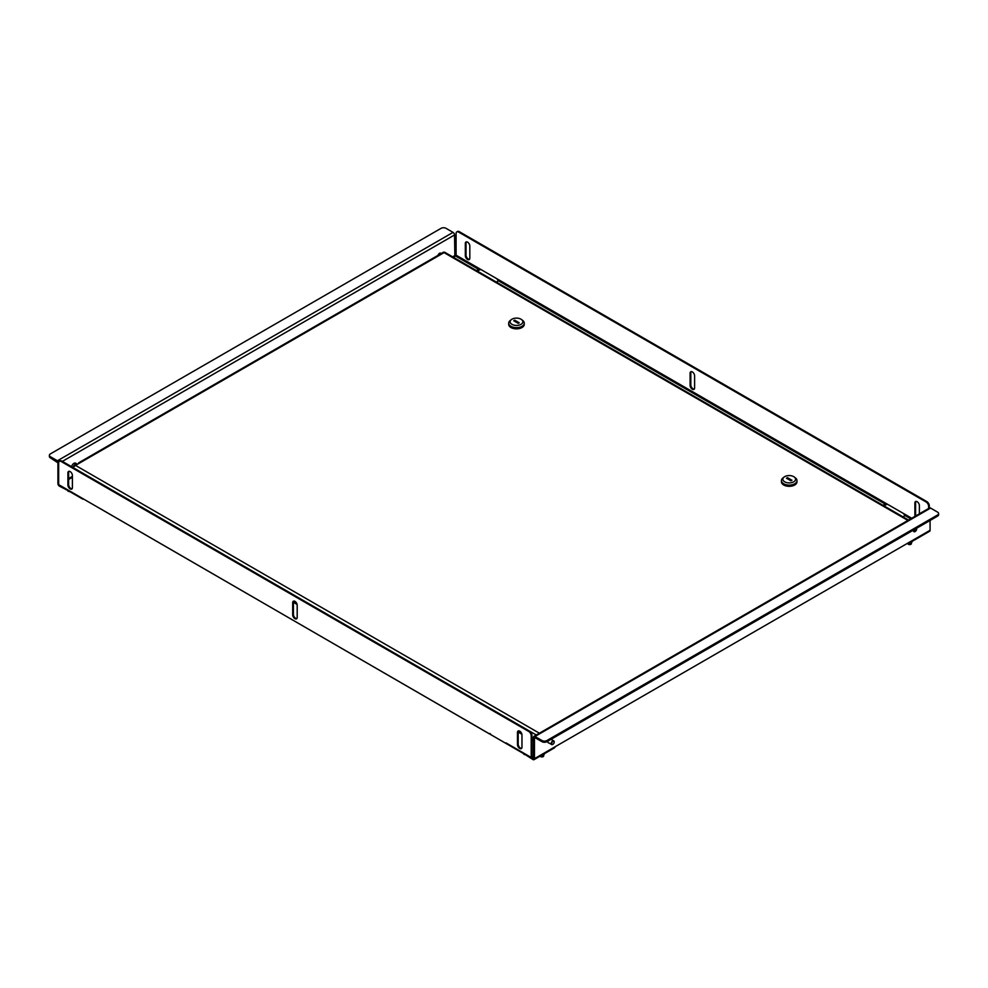 <?xml version="1.0" encoding="UTF-8"?>
<svg xmlns="http://www.w3.org/2000/svg" width="988" height="988" viewBox="0 0 988 988"><rect width="100%" height="100%" fill="white"/><g stroke="black" fill="none" stroke-linecap="round" stroke-linejoin="round"><path stroke-width="1.48" d="M440.092 253.076A2.297 1.321 -60 0 1 440.129 254.151M438.042 255.349A2.297 1.321 -60 0 1 439.549 253.286A2.297 1.321 -60 0 1 440.697 253.175A2.297 1.321 -60 0 1 441.068 253.607M50.437 456.74L57.428 460.779L453.035 232.378L446.045 228.339A3.532 2.038 0 0 0 441.056 228.339L50.437 453.863A3.532 2.038 0 0 0 49.4 455.307A3.532 2.038 0 0 0 50.437 456.74L50.437 457.901L57.922 462.804L57.922 483.564A2.124 1.223 -120 0 0 59.428 486.158L67.913 490.542M454.863 256.472L454.542 234.971A2.124 1.223 60 0 0 453.035 232.378M69.802 491.629A3.532 2.038 180 0 1 67.913 491.061M57.428 460.779A2.124 1.223 60 0 1 58.724 462.396M50.437 457.901A3.532 2.038 180 0 1 49.4 456.456L49.4 455.307M297.19 605.261A3.174 1.84 -120 0 0 294.943 601.371A3.174 1.84 -120 0 0 293.35 601.21A3.174 1.84 -120 0 0 292.695 602.668L292.695 614.783A3.174 1.84 -120 0 0 294.091 617.982A3.174 1.84 -120 0 0 296.536 618.834A3.174 1.84 -120 0 0 297.19 617.376L297.19 605.261M70.16 488.899A3.174 1.84 -120 0 0 71.754 489.06A3.174 1.84 -120 0 0 72.408 487.603L72.408 475.487A3.174 1.84 -120 0 0 71.025 472.289A3.174 1.84 -120 0 0 68.58 471.437A3.174 1.84 -120 0 0 67.913 472.894L67.913 485.009A3.174 1.84 -120 0 0 70.16 488.899M68.962 471.301A3.174 1.84 -120 0 0 68.617 472.486L68.617 484.602A3.174 1.84 -120 0 0 70.864 488.492A3.174 1.84 -120 0 0 72.062 488.788M519.725 748.447A3.174 1.84 -120 0 0 521.318 748.608A3.174 1.84 -120 0 0 521.973 747.15L521.973 735.047A3.174 1.84 -120 0 0 520.59 731.836A3.174 1.84 -120 0 0 518.132 730.997A3.174 1.84 -120 0 0 517.477 732.441L517.477 744.557A3.174 1.84 -120 0 0 519.725 748.447M518.527 730.861A3.174 1.84 -120 0 0 518.181 732.046L518.181 744.149A3.174 1.84 -120 0 0 520.429 748.052A3.174 1.84 -120 0 0 521.627 748.336M82.77 499.113L59.033 485.404A1.692 0.976 -60 0 1 58.675 484.639L58.675 462.94A3.532 2.038 -120 0 1 59.404 461.334A3.532 2.038 -120 0 1 61.17 461.507L528.716 731.441L529.42 731.034L61.874 461.1L61.17 461.507M72.408 477.278L68.617 479.476M533.458 757.537L532.409 758.142A1.692 0.976 120 0 1 531.569 758.228L58.675 484.639M536.286 734.998L529.445 731.046A3.532 2.038 60 0 1 531.914 735.356L531.914 757.043L533.458 756.734M531.569 758.228A1.692 0.976 120 0 1 531.211 757.45L531.211 735.764A3.532 2.038 -120 0 0 528.716 731.441M296.845 618.562A3.174 1.84 60 0 1 294.56 617.327A3.174 1.84 60 0 1 293.399 614.375L293.399 602.272A3.174 1.84 60 0 1 293.745 601.087M59.799 461.186A3.532 2.038 60 0 1 60.107 460.927A3.532 2.038 60 0 1 61.874 461.1M99.38 508.141L489.369 733.862M489.739 733.504L490.505 733.948M83.14 498.755L83.906 499.199M692.353 371.933A3.174 1.84 -120 0 0 690.76 371.772A3.174 1.84 -120 0 0 690.106 373.229L690.106 385.345A3.174 1.84 -120 0 0 691.501 388.543A3.174 1.84 -120 0 0 693.947 389.396A3.174 1.84 -120 0 0 694.601 387.938L694.601 375.823A3.174 1.84 -120 0 0 692.353 371.933M694.255 389.124A3.174 1.84 60 0 1 691.971 387.876A3.174 1.84 60 0 1 690.81 384.937L690.81 372.822A3.174 1.84 60 0 1 691.155 371.636M915.79 515.897A3.174 1.84 60 0 1 915.592 514.711L915.592 502.596A3.174 1.84 60 0 1 915.938 501.41M915.086 516.304A3.174 1.84 60 0 1 914.888 515.119L914.888 503.003A3.174 1.84 60 0 1 915.543 501.546A3.174 1.84 60 0 1 918 502.398A3.174 1.84 60 0 1 919.383 505.597L919.383 513.822M469.473 259.35A3.174 1.84 60 0 1 468.275 259.054A3.174 1.84 60 0 1 466.027 255.163L466.027 243.048A3.174 1.84 60 0 1 466.373 241.862M467.571 259.461A3.174 1.84 60 0 1 465.323 255.559L465.323 243.456A3.174 1.84 60 0 1 465.99 241.998A3.174 1.84 60 0 1 468.436 242.85A3.174 1.84 60 0 1 469.819 246.049L469.819 258.164A3.174 1.84 60 0 1 469.164 259.609A3.174 1.84 60 0 1 467.571 259.461M929.325 508.079L929.325 505.918L928.621 506.325A3.532 2.038 -120 0 0 926.127 501.99L926.83 501.595A3.532 2.038 60 0 1 929.325 505.918M928.621 508.487L928.621 506.325M457.209 231.748A3.532 2.038 60 0 1 457.518 231.476A3.532 2.038 60 0 1 459.284 231.661L458.58 232.057A3.532 2.038 -120 0 0 456.814 231.884A3.532 2.038 -120 0 0 456.086 233.501L456.086 255.188L453.43 257.3M496.124 281.951A3.174 1.84 -0 0 0 498.261 280.691L496.791 278.69L481.317 269.749L478.847 269.489L478.847 270.292A3.174 1.84 -0 0 0 477.142 270.984M902.723 516.699A3.174 1.84 -0 0 0 904.86 515.44L903.403 513.439L887.916 504.498L885.458 504.238L885.458 505.041A3.174 1.84 -0 0 0 883.741 505.733M886.668 504.102L885.458 504.238A3.174 1.84 -0 0 0 883.272 505.473M480.057 269.353L478.847 269.489A3.174 1.84 -0 0 0 476.673 270.724M458.58 232.057L926.127 501.99M459.284 231.661L926.83 501.595M887.162 504.176L885.458 505.041M480.563 269.428L478.847 270.292M547.895 741.124A2.297 1.321 120 0 0 548.303 742.803A2.297 1.321 120 0 0 548.822 742.902M913.542 530.025A2.297 1.321 120 0 0 913.937 531.692A2.297 1.321 120 0 0 915.086 531.581A2.297 1.321 120 0 0 916.629 528.234M913.554 531.211A2.297 1.321 120 0 0 914.085 531.001A2.297 1.321 120 0 0 915.629 528.815M524.467 754.128L532.964 759.55A2.124 1.223 -120 0 0 534.026 759.661L554.503 747.83A2.124 1.223 -120 0 0 554.935 746.866L909.59 542.103A2.124 1.223 60 0 1 909.158 543.079A2.124 1.223 60 0 1 908.096 542.98L908.096 542.98M930.079 520.478L930.079 530.284A2.124 1.223 60 0 1 929.634 531.26L909.158 543.079M534.026 759.661A2.124 1.223 -120 0 0 534.459 758.685L534.459 737.925M524.467 754.647A3.532 2.038 180 0 1 523.492 753.56M938.6 513.562L938.6 514.711A3.532 2.038 180 0 1 937.563 516.156L937.563 514.995A3.532 2.038 -0 0 0 938.6 513.562A3.532 2.038 -0 0 0 937.563 512.117L930.573 508.079A2.124 1.223 -120 0 0 929.51 507.968L533.903 736.381A2.124 1.223 -120 0 0 533.458 737.344L533.458 758.117M937.563 516.156L546.944 741.679A3.532 2.038 180 0 1 541.955 741.679L541.955 740.518L534.965 736.48A2.124 1.223 -120 0 0 533.903 736.381M541.955 741.679L534.965 737.641M541.955 740.518A3.532 2.038 -0 0 0 546.944 740.518L546.944 741.679M937.563 514.995L546.944 740.518M541.683 755.24A2.47 1.433 -0 0 0 544.289 754.177A2.47 1.433 -0 0 0 544.351 753.992A2.47 1.433 -0 0 0 544.376 753.819A2.47 1.433 -0 0 0 544.363 753.683L544.376 753.819M541.362 755.425A2.347 1.359 -0 0 0 544.166 754.449A2.347 1.359 -0 0 0 544.215 754.313M909.096 543.104A2.347 1.359 -0 0 0 909.936 543.128A2.347 1.359 -0 0 0 911.912 542.14A2.347 1.359 -0 0 0 911.961 542.004M909.417 542.931A2.47 1.433 -0 0 0 909.96 542.918A2.47 1.433 -0 0 0 912.035 541.869A2.47 1.433 -0 0 0 912.109 541.498L912.109 541.375M908.009 543.19A1.766 1.025 -0 0 0 907.873 543.585A1.766 1.025 -0 0 0 908.009 543.968A1.766 1.025 -0 0 0 909.985 544.586A1.766 1.025 -0 0 0 911.405 543.585L911.405 542.684M540.177 756.104A1.766 1.025 -0 0 0 541.226 756.833A1.766 1.025 -0 0 0 543.672 755.894L543.672 754.993M907.923 520.441L444.044 252.619L75.508 465.397L539.386 733.207M72.964 467.497L75.508 465.397M79.954 462.829A2.186 1.26 -120 0 0 78.855 462.717A2.186 1.26 -120 0 0 78.41 463.73M553.194 744.1A1.766 1.025 120 0 0 554.194 742.111A1.766 1.025 120 0 0 552.7 741.556A1.766 1.025 120 0 0 551.699 743.692A1.766 1.025 120 0 0 552.947 744.273A1.766 1.025 120 0 0 553.194 744.1M552.823 744.335A2.124 1.223 -60 0 1 552.687 744.409A2.124 1.223 -60 0 1 551.637 744.52A2.124 1.223 -60 0 1 551.255 743.013A2.124 1.223 -60 0 1 552.391 741.161A2.124 1.223 -60 0 1 553.749 740.852A2.124 1.223 -60 0 1 554.194 741.815A2.124 1.223 -60 0 1 554.182 741.976M76.965 464.558A3.001 1.729 120 0 0 75.508 464.731A3.001 1.729 120 0 0 74.174 466.052M74.088 466.114A2.865 1.655 -60 0 1 75.409 464.792A2.865 1.655 -60 0 1 75.459 464.768M794.327 477.056L795.464 477.957A7.768 4.483 180 0 1 796.983 480.613A7.768 4.483 180 0 1 792.178 484.762A7.768 4.483 180 0 1 783.719 483.787A7.768 4.483 180 0 1 781.446 480.613A7.768 4.483 180 0 1 782.953 477.957L784.089 477.056A6.36 3.668 0 0 0 784.719 481.835A6.36 3.668 0 0 0 793.352 482.021A6.36 3.668 0 0 0 794.327 477.056A6.36 3.668 0 0 0 793.71 476.648A6.36 3.668 0 0 0 784.089 477.056M796.983 480.613L796.983 481.835A7.768 4.483 180 0 1 792.178 485.985A7.768 4.483 180 0 1 783.719 485.009A7.768 4.483 180 0 1 781.446 481.835L781.446 480.613M791.462 480.539L786.967 478.513M786.46 478.229L790.956 480.823L791.956 480.254L787.461 477.649L786.46 478.229M521.59 319.606L522.738 320.495A7.768 4.483 180 0 1 524.245 323.15A7.768 4.483 180 0 1 519.453 327.3A7.768 4.483 180 0 1 510.981 326.324A7.768 4.483 180 0 1 508.709 323.15A7.768 4.483 180 0 1 510.228 320.495L511.364 319.606A6.36 3.668 0 0 0 511.982 324.373A6.36 3.668 0 0 0 520.627 324.558A6.36 3.668 0 0 0 521.59 319.606A6.36 3.668 0 0 0 520.972 319.186A6.36 3.668 0 0 0 511.364 319.606M524.245 323.15L524.245 324.373A7.768 4.483 180 0 1 519.453 328.522A7.768 4.483 180 0 1 510.981 327.547A7.768 4.483 180 0 1 508.709 324.373L508.709 323.15M518.725 323.076L514.229 321.063M513.735 320.767L518.231 323.36L519.231 322.792L514.736 320.198L513.735 320.767M77.447 464.286A3.532 2.038 120 0 0 77.175 464.064L75.681 463.199A3.532 2.038 120 0 0 73.915 463.372A3.532 2.038 120 0 0 71.556 466.682M77.175 464.064A3.532 2.038 120 0 0 75.409 464.249A3.532 2.038 120 0 0 73.186 467.102M68.617 478.55L72.408 476.352M452.628 256.843L454.542 255.744M62.368 461.384L454.542 234.971M531.914 735.356L531.211 735.764M531.211 757.45L505.992 742.89M518.181 732.046L517.477 732.441M518.181 744.149L517.477 744.557M68.617 472.486L67.913 472.894M68.617 484.602L67.913 485.009M292.695 614.783L293.399 614.375M292.695 602.668L293.399 602.272M690.81 372.822L690.106 373.229M914.888 515.119L915.592 514.711M465.323 255.559L466.027 255.163M904.86 515.44L910.726 518.824M498.261 280.691L885.458 504.238M455.591 256.053L478.847 269.489M456.086 255.188L481.317 269.749M496.791 278.69L887.916 504.498M903.403 513.439L911.714 518.243M465.323 243.456L466.027 243.048M914.888 503.003L915.592 502.596M690.81 384.937L690.106 385.345M930.079 530.284L909.59 542.103M554.935 746.866L534.459 758.685M930.573 508.079L534.965 736.48M293.473 601.618L296.783 603.532M518.255 731.392L521.565 733.306M531.914 739.283L533.458 740.173M60.107 460.927L59.404 461.334M457.518 231.476L456.814 231.884M444.649 252.224L908.565 520.071M533.458 740.914L531.914 740.024M521.874 734.22L518.181 732.096M297.092 604.446L293.399 602.31M444.489 252.866L443.834 252.261M78.855 462.717L443.723 252.064M553.749 740.852L551.069 739.296M551.637 744.52L547.945 742.396"/></g></svg>
